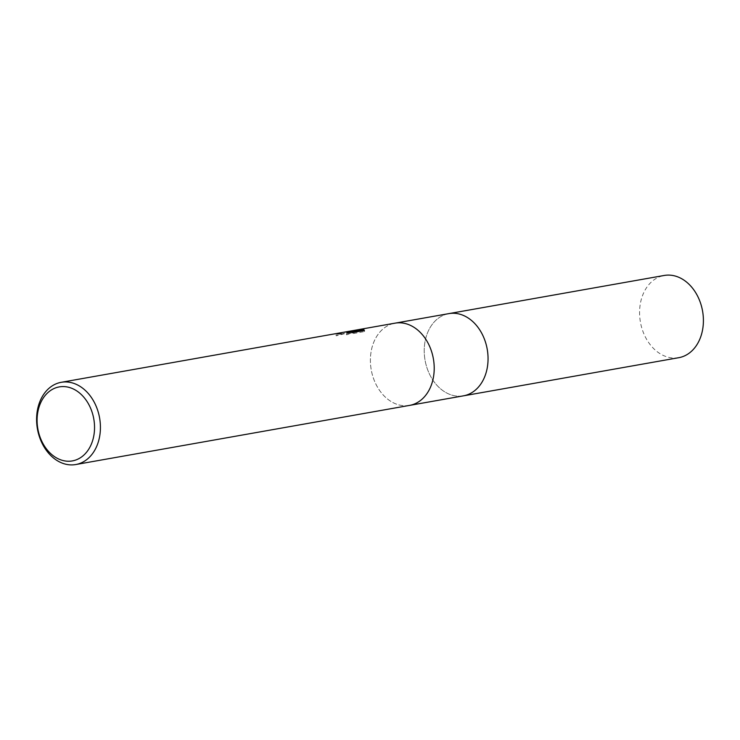 <?xml version="1.0" encoding="UTF-8"?>
<svg xmlns="http://www.w3.org/2000/svg" width="740" height="740" viewBox="0 0 740 740"><rect width="100%" height="100%" fill="white"/><g stroke="black" fill="none" stroke-linecap="round" stroke-linejoin="round"><path stroke-width="0.56" stroke-dasharray="3.7 2.78" d="M394.91 323.186A41.755 31.561 80 0 1 395.021 323.167A41.755 31.561 80 0 1 433.363 358.697A41.755 31.561 80 0 1 409.701 405.372A41.755 31.561 80 0 1 409.59 405.391A41.755 31.561 80 0 1 371.24 369.852A41.755 31.561 80 0 1 394.91 323.186A41.755 31.561 80 0 0 371.23 369.778A41.755 31.561 80 0 0 409.479 405.409M350.834 332.057L336.219 335.84A40.709 30.775 80 0 1 339.336 334.452L347.504 332.639L350.612 332.796L346.894 333.416L346.709 332.371M339.336 334.452L339.142 333.416A41.755 31.561 -100 0 0 336.025 334.785L348.688 331.409M347.375 331.603L339.142 333.416M346.894 333.416L353.905 333.435L364.524 331.548L364.33 330.475M353.905 333.435L353.711 332.353M351.407 330.891L346.366 333.74L353.674 331.011M355.32 332.057L346.561 334.822L351.565 331.927L353.831 331.853M346.561 334.822L346.366 333.74M336.219 335.84L336.025 334.785M347.578 331.566L347.005 331.668M364.524 331.548L363.95 330.539M361.222 330.29L361.037 329.263M463.314 395.863A41.755 31.561 80 0 1 425.065 360.241A41.755 31.561 80 0 1 448.745 313.64A41.755 31.561 80 0 1 448.856 313.621A41.755 31.561 80 0 1 487.207 349.16A41.755 31.561 80 0 1 463.536 395.826A41.755 31.561 80 0 1 463.425 395.845A41.755 31.561 80 0 1 425.075 360.315A41.755 31.561 80 0 1 448.745 313.64M678.663 357.707A41.755 31.561 80 0 1 640.415 322.085A41.755 31.561 80 0 1 664.095 275.483M359.492 330.521L355.182 331.279M353.766 331.529L351.565 331.927M350.344 332.14L347.504 332.639M364.404 330.086L364.598 331.159"/><path stroke-width="1.11" d="M448.745 313.64A41.755 31.561 80 0 1 448.856 313.621A41.755 31.561 80 0 1 487.207 349.16A41.755 31.561 80 0 1 463.536 395.826A41.755 31.561 80 0 1 463.425 395.845A41.755 31.561 80 0 1 463.314 395.863M59.163 386.918A37.583 28.407 80 0 1 93.767 418.822A37.583 28.407 80 0 1 72.474 460.891A37.583 28.407 80 0 1 37.87 428.987A37.583 28.407 80 0 1 59.163 386.918M61.115 382.33A41.755 31.561 80 0 1 61.226 382.312A41.755 31.561 80 0 1 99.576 417.85A41.755 31.561 80 0 1 75.906 464.517A41.755 31.561 80 0 1 75.794 464.535A41.755 31.561 80 0 1 37.444 429.006A41.755 31.561 80 0 1 61.115 382.33M394.91 323.186A41.755 31.561 80 0 1 395.021 323.158A41.755 31.561 80 0 1 433.363 358.697A41.755 31.561 80 0 1 409.701 405.372A41.755 31.561 80 0 1 409.59 405.391A41.755 31.561 80 0 1 409.479 405.409M353.646 330.817L361.037 329.263L355.135 331.011L363.738 329.485L364.33 330.475L353.711 332.353L346.709 332.371L350.427 331.751L347.375 331.603L350.214 331.104L353.646 330.817L353.831 331.853L350.834 332.057M348.688 331.409L350.214 331.104M349.872 331.159L347.578 331.566M363.738 329.485L363.932 330.53L355.32 332.057L355.135 331.011M353.674 331.011L359.353 329.485M359.048 329.541L351.528 330.873M664.095 275.483A41.755 31.561 80 0 1 664.206 275.465A41.755 31.561 80 0 1 702.556 310.994A41.755 31.561 80 0 1 678.885 357.67A41.755 31.561 80 0 1 678.774 357.688A41.755 31.561 80 0 1 678.663 357.707M448.856 313.621L395.169 323.139M395.021 323.158L61.226 382.312M350.732 331.502L350.88 332.343M355.182 331.279L353.766 331.529M409.59 405.391L75.794 464.535M463.425 395.845L409.747 405.363M449.014 313.594L664.206 275.465M463.582 395.817L678.774 357.688"/></g></svg>
